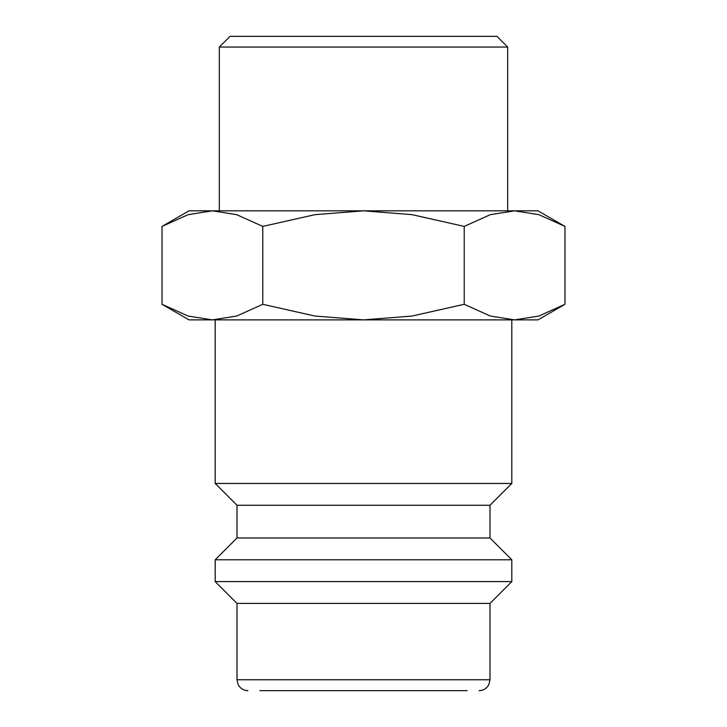 <?xml version="1.0" encoding="UTF-8"?>
<svg xmlns="http://www.w3.org/2000/svg" width="727" height="727" viewBox="0 0 727 727"><rect width="100%" height="100%" fill="white"/><g stroke="black" fill="none" stroke-linecap="round" stroke-linejoin="round"><path stroke-width="1.09" d="M215.192 319.88L215.192 483.455L237.002 505.265L237.002 537.98L215.192 559.79L215.192 581.6L237.002 603.41L237.002 679.745L489.998 679.745L489.998 603.41L511.808 581.6L511.808 559.79L489.998 537.98L489.998 505.265L511.808 483.455L511.808 319.88M259.902 690.65L467.097 690.65M564.97 226.415L537.98 210.83L514.607 210.83L538.871 214.656L564.97 226.415L564.97 304.295L538.871 316.054L514.607 319.88L537.98 319.88L564.97 304.295M189.02 210.83L162.03 226.415L188.129 214.656L212.393 210.83L363.5 210.83L412.027 214.656L464.235 226.415L490.343 214.656L514.607 210.83L363.5 210.83L314.973 214.656L262.765 226.415L236.657 214.656L212.393 210.83L189.02 210.83M162.03 304.295L189.02 319.88L514.607 319.88L490.343 316.054L464.235 304.295L412.027 316.054L363.5 319.88L314.973 316.054L262.765 304.295L236.657 316.054L212.393 319.88L188.129 316.054L162.03 304.295L162.03 226.415M219.327 210.83L219.327 47.055L230.041 36.35L496.959 36.35L507.673 47.055L507.673 210.83M219.327 47.055L507.673 47.055M262.765 304.295L262.765 226.415M464.235 304.295L464.235 226.415M237.002 603.41L489.998 603.41M215.192 581.6L511.808 581.6M215.192 559.79L511.808 559.79M237.002 537.98L489.998 537.98M237.002 505.265L489.998 505.265M215.192 483.455L511.808 483.455M489.998 679.745L488.889 684.543L487.653 686.497C485.436 689.187 482.583 690.577 479.093 690.65M237.002 679.745L238.111 684.543L239.347 686.497C241.564 689.187 244.417 690.577 247.907 690.65"/></g></svg>
